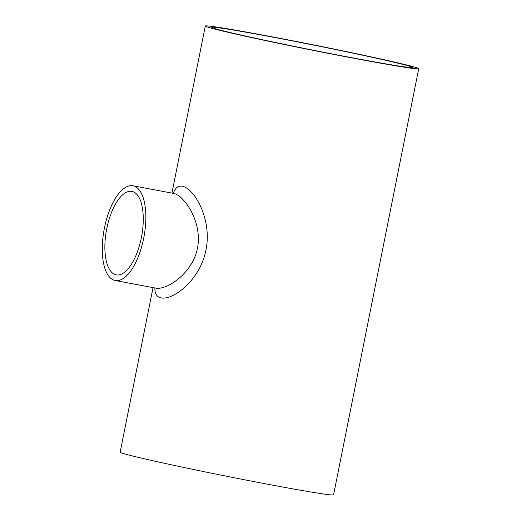 <?xml version="1.0" encoding="UTF-8"?>
<svg xmlns="http://www.w3.org/2000/svg" width="521" height="521" viewBox="0 0 521 521"><rect width="100%" height="100%" fill="white"/><g stroke="black" fill="none" stroke-linecap="round" stroke-linejoin="round"><path stroke-width="0.78" d="M270.321 36.678A102.24 2.553 11.3 0 0 211.76 27.339A102.24 2.553 11.3 0 0 311.519 49.879A102.24 2.553 11.3 0 0 412.28 67.404A102.24 2.553 11.3 0 0 270.321 36.678M153.044 287.618L120.156 452.195A108.817 2.716 11.3 0 0 226.335 476.181A108.817 2.716 11.3 0 0 333.577 494.839L418.728 68.694A108.817 2.716 11.3 0 0 267.638 35.988A108.817 2.716 11.3 0 0 205.307 26.05A108.817 2.716 11.3 0 0 311.486 50.036A108.817 2.716 11.3 0 0 418.728 68.694M173.376 193.369C181.08 169.13 214.255 209.917 205.958 249.995C198.468 289.259 154.125 312.685 154.893 287.963M141.386 237.583A42.468 17.851 100.6 0 1 116.229 274.88A42.468 17.851 100.6 0 1 106.525 229.846A42.468 17.851 100.6 0 1 131.904 191.402A42.468 17.851 100.6 0 1 141.386 237.583M115.174 280.5A48.193 20.254 100.6 0 1 104.161 229.403A48.193 20.254 100.6 0 1 132.959 185.782A48.193 20.254 100.6 0 1 143.718 238.182A48.193 20.254 100.6 0 1 115.174 280.5L155.864 288.146C166.446 290.269 192.418 273.759 197.452 248.276C202.773 221.972 183.9 195.199 173.656 193.421L174.307 193.239M171.93 193.096L205.307 26.05M132.959 185.782L173.649 193.421"/></g></svg>
